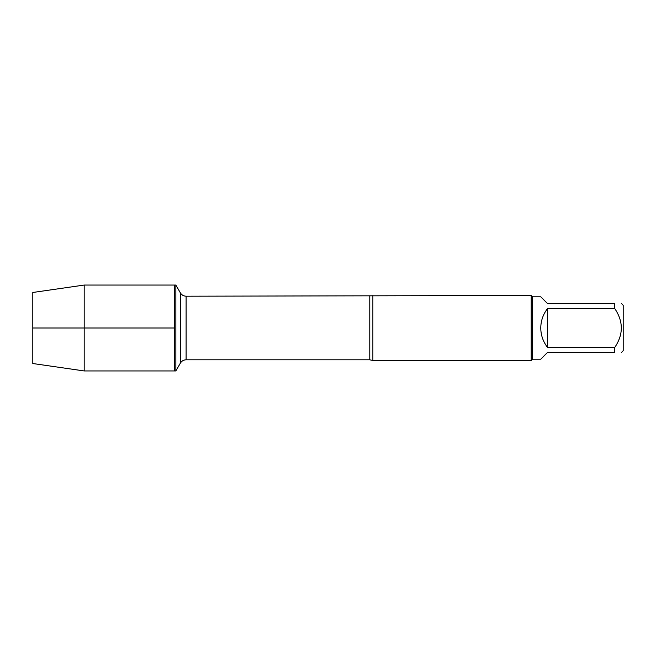 <?xml version="1.0" encoding="UTF-8"?>
<svg xmlns="http://www.w3.org/2000/svg" width="656" height="656" viewBox="0 0 656 656"><rect width="100%" height="100%" fill="white"/><g stroke="black" fill="none" stroke-linecap="round" stroke-linejoin="round"><path stroke-width="0.98" d="M175.857 370.943L175.857 285.057L174.496 285.057L174.496 370.943L174.496 285.057L84.189 285.057L84.189 370.943L175.857 370.943L180.384 363.112L180.384 292.888L175.857 285.057M372.87 295.487L372.87 360.513L531.212 360.513L531.212 295.487L186.107 296.2L186.107 359.8C183.614 359.89 181.704 360.989 180.384 363.112M621.56 303.654L623.2 305.286L623.2 350.714L621.56 352.346M547.629 352.346L540.765 359.209L532.516 359.209L532.516 296.791L540.765 296.791L547.629 303.654L614.697 303.654C623.52 303.654 623.52 303.654 614.697 303.654L614.697 308.476C623.52 321.506 623.52 334.527 614.697 347.524L614.697 352.346C623.52 352.346 623.52 352.346 614.697 352.346L547.629 352.346M547.629 308.476C543.135 314.208 540.847 320.718 540.765 328C540.847 335.282 543.135 341.792 547.629 347.524L547.629 308.476L614.697 308.476M547.629 347.524L614.697 347.524M84.189 370.943L32.8 363.522L32.8 292.478L84.189 285.057M174.496 328L32.8 328L174.496 328M372.87 360.513L369.779 359.8L369.779 296.2M369.779 359.8L186.107 359.8M186.107 296.2C183.614 296.11 181.704 295.011 180.384 292.888M532.516 296.791L531.212 295.487M532.516 359.209L531.212 360.513"/></g></svg>
